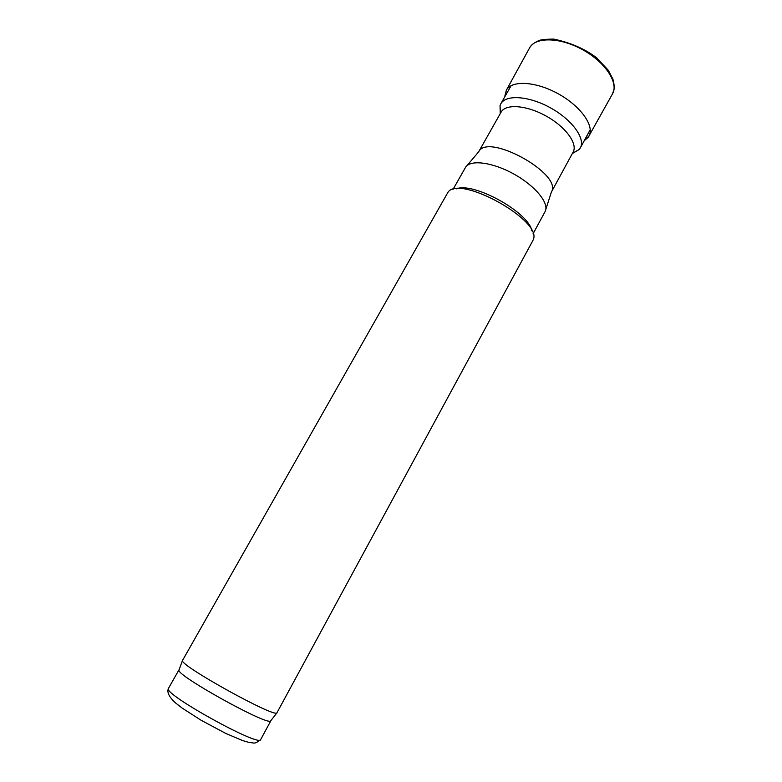 <?xml version="1.0" encoding="UTF-8"?>
<svg xmlns="http://www.w3.org/2000/svg" width="782" height="782" viewBox="0 0 782 782"><rect width="100%" height="100%" fill="white"/><g stroke="black" fill="none" stroke-linecap="round" stroke-linejoin="round"><path stroke-width="1.17" d="M466.922 165.706L478.701 151.776C487.704 132.334 563.099 174.122 551.378 192.069L573.118 152.07C577.966 143.732 565.621 126.772 546.041 116C526.521 105.101 505.602 103.615 501.096 112.139L478.672 151.806M533.031 233.838L545.152 211.492C549.511 203.359 535.318 185.862 513.862 174.044C492.465 162.109 470.109 159.342 465.525 167.358L452.993 189.469M531.819 230.798C528.984 212.411 473.315 181.551 456.219 188.892M532.738 240.807L533.129 239.927C543.598 220.925 458.35 173.672 447.773 192.616L182.421 660.634C180.593 665.834 273.407 717.28 276.848 712.979L532.738 240.807M270.934 720.535L270.572 720.994C266.897 725.579 177.006 675.756 178.941 670.203L179.146 669.656M572.297 153.585L579.257 149.479L580.312 147.925C585.718 138.629 572.189 119.793 550.538 107.877C528.964 95.834 505.817 94.339 500.793 103.85L500.04 105.57L500.245 113.654M270.875 720.74L260.699 739.528C260.259 747.836 161.649 693.175 168.462 688.395L179 669.812M612.521 93.84C618.914 83.039 605.415 62.257 582.737 49.784C560.147 37.165 535.367 36.734 529.6 47.878C531.154 45.063 534.184 42.668 538.69 40.693C540.714 39.687 545.758 39.159 553.793 39.1C570.684 42.707 584.907 48.904 596.461 57.682L608.249 70.194L612.902 79.099C614.017 83.332 614.398 86.714 614.056 89.226L612.521 93.84L588.973 135.941C594.721 126.029 580.821 106.225 558.319 93.84C535.895 81.328 511.731 80.028 506.374 90.155L504.957 95.687M585.034 140.066L588.973 135.941C589.012 136.645 587.458 138.17 584.32 140.525M551.378 192.069L545.807 209.429M270.572 720.994L276.848 712.979M178.941 670.203L182.421 660.634M260.699 739.528C257.21 742.45 254.649 743.574 253.016 742.9C249.888 742.538 249.888 742.861 242.195 740.417L225.666 733.379L200.818 720.085L182.284 708.169L175.588 702.959C169.098 697.045 166.722 692.187 168.462 688.395M511.086 85.697L500.793 103.85M590.263 129.587L580.312 147.925M572.473 153.252L579.257 149.479M500.431 113.322L500.04 105.57M504.947 96.528L506.374 90.155L529.6 47.878"/></g></svg>
